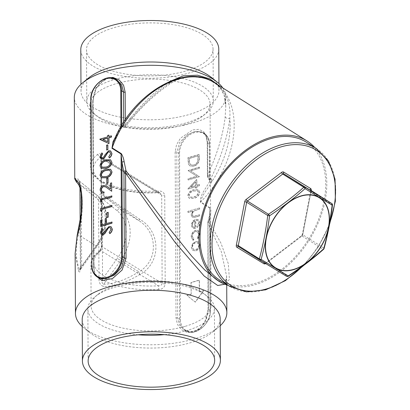 <?xml version="1.0" encoding="UTF-8"?>
<svg xmlns="http://www.w3.org/2000/svg" width="410" height="410" viewBox="0 0 410 410"><rect width="100%" height="100%" fill="white"/><g stroke="black" fill="none" stroke-linecap="round" stroke-linejoin="round"><path stroke-width="0.31" stroke-dasharray="2.05 1.54" d="M191.203 294.277L191.142 282.608L199.403 280.209L199.465 291.884L203.596 290.685L195.38 302.16L187.073 295.477L191.203 294.277L190.983 282.51L199.239 280.112L199.301 291.787L203.432 290.587L195.221 302.062L186.914 295.379L191.055 294.185M184.92 326.416A59.988 25.133 -0.3 0 1 123.149 328.154A59.988 25.133 -0.3 0 1 91.128 306.116A59.988 25.133 -0.3 0 1 97.831 294.488A59.988 25.133 -0.3 0 1 150.982 280.671A59.988 25.133 -0.3 0 1 204.277 293.929A59.988 25.133 -0.3 0 1 211.104 305.491A59.988 25.133 -0.3 0 1 184.92 326.416M183.864 124.876A59.988 25.133 -0.3 0 1 96.898 116.132A59.988 25.133 -0.3 0 1 90.072 104.576A59.988 25.133 -0.3 0 1 149.932 79.13A59.988 25.133 -0.3 0 1 210.048 103.945A59.988 25.133 -0.3 0 1 203.345 115.574A59.988 25.133 -0.3 0 1 183.864 124.876M158.788 289.568A59.988 25.133 -0.3 0 1 90.912 265.003C90.743 261.606 92.373 256.378 99.184 251.043A2.855 2.265 52.7 0 1 100.901 250.725A57.133 23.934 179.7 0 0 103.689 275.786A57.133 23.934 179.7 0 0 158.398 285.79L100.901 250.725L101.839 246.584L162.15 283.371C161.719 285.14 160.469 285.944 158.398 285.79A2.855 0.333 86.6 0 1 158.788 289.568C162.534 289.163 164.671 287.251 165.194 283.843L164.733 195.652C164.169 192.413 162.017 190.865 158.27 191.004A2.855 0.333 -93.4 0 1 158.065 192.669L158.065 192.669A2.855 0.333 -93.4 0 1 157.906 192.413L160.351 193.141L161.689 195.18L101.378 158.393L100.968 156.927L100.409 157.343A2.855 2.265 -127.3 0 1 97.898 154.18C99.83 152.94 100.998 153.893 101.403 157.03L101.864 245.221C101.49 248.732 100.342 251.243 98.415 252.75A2.855 2.265 52.7 0 1 99.184 251.043L99.184 251.043C100.455 249.869 101.178 248.163 101.342 245.918L101.342 245.918A2.855 1.199 -0.3 0 1 101.864 245.221M218.761 49.041A68.988 28.9 -0.3 0 1 188.646 73.108A68.988 28.9 -0.3 0 1 117.608 75.107A68.988 28.9 -0.3 0 1 80.785 49.764M185.428 71.145A63.273 26.506 -0.3 0 1 120.273 72.98A63.273 26.506 -0.3 0 1 86.5 49.733A63.273 26.506 -0.3 0 1 149.635 22.893A63.273 26.506 -0.3 0 1 213.046 49.067A63.273 26.506 -0.3 0 1 185.428 71.145M100.014 139.487L107.794 137.001L107.784 135.577L108.937 135.244M108.942 136.525L111.54 135.915M101.357 177.776L100.199 175.357C100.921 171.995 102.884 170.001 106.093 169.376L110.659 169.345M116.507 135.08L121.088 127.115L121.749 127.443L121.544 127.12L121.078 127.833L113.037 142.957C113.601 141.014 117.742 133.696 121.36 128.002L121.078 127.833M102.167 233.567L103.084 233.695L104.535 232.46L105.642 230.476L109.255 226.515L111.023 226.663M109.88 233.628L109.306 232.752L111.161 229.492L110.29 227.704M101.408 234.582L100.501 232.506L102.387 228.667M100.757 226.443L100.727 220.421L101.88 220.088M101.905 224.854L105.36 223.993L105.334 219.083L106.487 218.75M106.513 223.517L111.992 222.071M107.061 217.474L107.036 212.723L108.189 212.39M100.675 210.986L100.665 208.7L111.904 205.441M100.624 201.484L100.614 199.198L111.853 195.939M102.254 191.783L104.037 192.018M101.536 192.854L100.281 190.189C100.419 187.862 101.526 186.299 103.602 185.484L106.415 185.981M110.5 188.918L110.633 183.285L111.786 182.952M111.827 191.347L105.785 186.95M106.882 183.265L106.856 178.514L108.009 178.181M101.306 168.274L100.153 165.855C100.87 162.488 102.833 160.5 106.041 159.874L110.608 159.844M101.772 157.86L102.69 157.993L104.135 156.758L105.247 154.775L108.86 150.808L110.623 150.957M109.485 157.927L108.906 157.045L110.767 153.791L109.89 151.997M101.014 158.875L100.101 156.804L101.987 152.961M106.708 150.009L106.682 145.258L107.835 144.92M192.633 243.535L191.291 247.368L192.664 250.402L195.749 250.894C198.348 249.874 199.752 247.912 199.952 245.001L198.425 241.833L195.703 241.551L192.792 243.632L191.449 247.466L192.664 250.402L195.59 250.797C198.189 249.777 199.588 247.814 199.793 244.903L198.261 241.731L195.539 241.449L192.792 243.632M191.234 236.657L192.715 240.014L193.182 240.229L193.576 239.076L193.863 239.25L192.244 236.283C192.336 233.956 193.402 232.357 195.442 231.486L197.487 231.706L198.727 234.412L197.302 238.107L197.861 238.876L199.737 234.1L198.102 230.61L195.529 230.353C192.813 231.476 191.378 233.577 191.234 236.657L193.182 240.229M198.665 222.748L196.954 226.571L197.43 227.422C198.927 226.084 199.675 224.475 199.675 222.594L198.296 219.591L195.421 219.278L192.685 221.113L191.173 225.085L192.695 228.185L195.667 228.406L195.621 220.329L197.574 220.508L198.829 222.845L197.118 226.668L197.589 227.519C199.086 226.182 199.834 224.572 199.839 222.691L198.455 219.688L195.585 219.376L192.849 221.21L191.337 225.182L192.859 228.283L195.826 228.508L195.785 220.431L197.738 220.606L198.829 222.845M199.455 207.957L187.929 211.304L187.934 212.411L192.797 211.001L191.121 214.927L192.182 217.177L195.303 217.095L199.496 215.875L199.491 214.768L193.756 216.301L192.823 216.085L192.131 214.435C192.218 212.857 192.941 211.621 194.289 210.74L199.46 209.064L199.455 207.957L187.929 211.304M199.66 192.208L198.45 189.758L193.735 189.789C190.542 190.353 188.579 192.3 187.847 195.637L189.128 198.173L193.781 198.184C196.984 197.564 198.942 195.57 199.66 192.208L198.614 189.856L193.899 189.886C190.706 190.45 188.738 192.398 188.005 195.734L189.287 198.271L193.94 198.281C197.143 197.661 199.106 195.667 199.824 192.305M196.708 179.411L187.811 188.969L195.59 186.714L195.601 188.139L196.754 187.806L196.744 186.381L199.337 185.627L199.332 184.52L196.738 185.269L196.708 179.411L187.97 189.066L195.754 186.811L195.76 188.236L196.913 187.903L196.908 186.478L199.501 185.725L199.491 184.618L196.897 185.371L196.867 179.508M199.245 168.208L199.239 167.095L188 170.591L196.892 176.187L188.046 178.75L188.052 179.862L199.291 176.597L190.419 170.765L199.409 168.305L199.239 167.095M199.193 158.255L199.173 154.426L187.934 157.686L188.374 163.985L189.85 165.881L193.751 166.152C197.364 164.871 199.183 162.237 199.193 158.255L199.337 154.524L188.098 157.783L188.533 164.082L190.014 165.978L193.909 166.25C197.528 164.969 199.342 162.334 199.357 158.352M209.894 207.67A1.43 0.943 -57.8 0 0 209.618 208.029L210.156 310.718A17.999 13.52 121.4 0 1 195.375 331.372A17.999 13.52 121.4 0 1 180.421 319.344L179.549 153.335A17.999 13.52 121.4 0 1 194.335 132.681A17.999 13.52 121.4 0 1 209.284 144.715L209.479 181.732C206.138 188.175 199.45 195.478 200.505 202.294L209.618 208.029L209.807 215.624A1.43 0.892 12.1 0 1 209.592 214.978L209.592 214.978A1.43 0.892 12.1 0 1 210.53 214.368C211.155 211.898 210.945 209.664 209.894 207.67L200.782 201.935C201.587 195.365 207.752 189.056 211.171 182.778L211.601 182.045L209.592 181.092L209.479 181.732L211.171 182.778M121.088 127.115L121.293 126.382C122.118 127.069 122.446 127.059 122.277 126.357L121.544 127.12A79.986 52.787 -57.8 0 1 170.796 82.251C155.185 92.46 139.856 107.2 124.799 126.459L123.82 125.86L122.277 126.357L122.293 126.874L121.36 128.002L120.95 127.741L120.945 126.736M211.96 181.051L211.709 179.462L210.069 180.118L209.618 179.232L209.695 180.292L211.96 181.051L211.601 182.045A79.986 52.787 -57.8 0 0 229.805 118.244C232.46 85.003 203.216 67.055 170.796 82.251A2.855 1.235 -122.9 0 1 170.529 83.507L170.529 83.507C153.97 94.741 138.99 109.106 125.593 126.608L124.799 126.459A1.43 1.071 -58.6 0 1 123.149 127.105L122.17 126.511L123.82 125.86M220.211 325.76A75.701 31.713 -0.3 0 1 218.392 327.344A75.701 31.713 -0.3 0 1 193.812 339.08A75.701 31.713 -0.3 0 1 84.07 328.046A75.701 31.713 -0.3 0 1 82.236 326.483M218.832 85.459L224.075 94.536L225.777 106.626L225.157 116.958C223.158 134.5 217.351 153.811 207.737 174.885L207.562 142.449L206.522 136.017L203.524 131.472L198.773 129.35L192.715 129.888L180.492 138.16L176.541 144.715L175.137 151.859L176.008 317.863L177.479 324.556L181.507 329.732L187.288 332.484L193.776 332.208L199.819 328.846L204.534 323.044L208.434 308.458L207.988 223.358L221.344 251.796L226.663 276.391L224.839 284.238M95.171 275.269L93.613 267.612L92.742 101.603L96.268 87.689L106.123 78.295M121.293 126.382L121.734 125.634L122.713 126.229C123.379 126.254 123.707 125.644 123.687 124.414A1.43 0.6 179.7 0 0 125.342 124.635C139.446 106.298 153.765 92.178 168.29 82.272L169.115 81.728M168.29 82.272A2.855 1.235 -122.9 0 0 170.529 83.507C177.602 79.038 185.161 76.767 193.212 76.701L204.19 78.161C208.116 79.345 211.165 80.642 213.333 82.061L218.315 85.849L220.103 87.771L224.055 94.869C224.926 96.55 225.5 100.47 225.777 106.626L225.72 96.601A75.701 31.713 -0.3 0 1 192.679 123.01A75.701 31.713 -0.3 0 1 114.728 125.204A75.701 31.713 -0.3 0 1 74.323 97.395M222.799 87.955A75.701 31.713 -0.3 0 1 225.72 96.601M75.138 253.447L78.566 271.23C79.878 272.896 80.55 271.712 80.585 267.674A2.855 1.199 -0.3 0 1 80.38 267.233L80.38 267.233A2.855 1.199 -0.3 0 1 81.631 266.239L96.396 245.605A37.136 27.9 -58.6 0 0 96.145 197.917L81.211 185.904L79.156 180.912A2.855 2.716 114.1 0 1 78.085 178.96L74.748 178.16M81.247 192.966L81.211 185.904A2.855 1.199 179.7 0 0 79.96 186.898A2.855 1.199 179.7 0 0 80.165 187.339C80.088 183.337 79.396 180.538 78.085 178.96M98.989 278.897C98.959 282.936 100.511 285.478 103.658 286.529C114.421 286.462 126.577 282.403 140.128 274.362C161.345 262.631 161.084 231.711 139.836 219.34L103.176 194.263C100.035 193.12 98.497 194.555 98.569 198.563L98.989 278.897A2.855 1.199 179.7 0 0 102.556 279C101.531 281.706 101.931 283.454 103.761 284.238L120.607 260.698A39.99 30.043 -58.6 0 0 120.34 209.346L103.299 195.637C113.693 202.617 125.455 210.894 138.58 220.467C158.137 232.357 158.383 261.078 138.852 271.825C125.814 279.897 114.118 284.038 103.761 284.238A2.855 1.896 89.3 0 0 103.658 286.529M314.788 147.518A82.84 54.673 -57.8 0 1 309.15 240.163A82.84 54.673 -57.8 0 1 228.073 285.339M226.709 284.914L226.663 276.391L226.059 280.958L225.003 282.51C223.563 282.218 225.5 284.663 217.064 280.102L225.705 283.023L229.431 279.471L228.293 263.64L221.005 243.268L208.874 221.323L210.53 214.368M125.316 119.776L125.593 126.608C125.27 127.295 124.455 127.459 123.149 127.105A1.43 1.071 -58.6 0 1 122.713 126.229M225.157 116.958A2.855 1.271 6.4 0 0 226.894 118.177A2.855 1.271 6.4 0 0 229.805 118.244C227.647 136.653 221.287 156.861 210.73 178.868L207.737 174.885A1.43 0.6 179.7 0 0 207.388 175.28L207.388 175.28A1.43 0.6 179.7 0 0 207.639 175.613L208.639 178.637L209.618 179.232L209.438 144.381L207.47 143.177L207.639 175.613M210.069 180.118L209.715 179.657L209.438 144.381A18.568 13.95 -58.6 0 0 203.765 132.978A18.568 13.95 -58.6 0 0 187.462 135.49A18.568 13.95 -58.6 0 0 178.76 153.278L179.626 319.282A18.568 13.95 -58.6 0 0 185.299 330.685A18.568 13.95 -58.6 0 0 201.602 328.174A18.568 13.95 -58.6 0 0 210.304 310.385L209.807 215.624L207.89 224.085A1.43 0.6 -0.3 0 1 207.644 223.752A1.43 0.6 -0.3 0 1 207.988 223.358L208.874 221.323A1.43 0.953 15.9 0 0 207.87 221.928L209.592 214.978L209.889 212.062L210.156 310.718M332.484 204.933A1.43 0.461 7.2 0 0 332.141 204.575C330.301 219.642 327.508 234.11 323.772 247.983A1.43 0.943 -57.8 0 1 323.018 249.198C312.194 258.787 300.417 267.776 287.697 276.171A1.43 0.441 -123.6 0 0 288.168 276.33M219.519 279.958A81.416 53.73 122.2 0 0 219.939 280.214A81.416 53.73 122.2 0 0 308.551 239.343A81.416 53.73 122.2 0 0 306.229 142.137M211.129 77.249A68.988 28.9 -0.3 0 1 218.976 90.538A68.988 28.9 -0.3 0 1 188.861 114.61A68.988 28.9 -0.3 0 1 117.829 116.609A68.988 28.9 -0.3 0 1 81.006 91.261A68.988 28.9 -0.3 0 1 88.714 77.89M220.175 318.801A68.988 28.9 -0.3 0 1 212.462 332.172A68.988 28.9 -0.3 0 1 190.061 342.868A68.988 28.9 -0.3 0 1 90.051 332.812A68.988 28.9 -0.3 0 1 82.2 319.523M311.236 190.594L302.872 233.977A1.43 0.543 10.9 0 0 302.375 234.279A1.43 0.543 10.9 0 0 302.708 234.73L323.772 247.983A1.43 0.625 -165.2 0 1 324.079 248.532M331.859 203.57A1.43 0.943 -57.8 0 1 332.141 204.575L311.077 191.321A1.43 0.543 -169.1 0 1 310.744 190.87A1.43 0.543 -169.1 0 1 311.205 190.573M265.706 263.604A2.855 1.886 122.2 0 0 266.044 263.379A1.43 0.528 52.6 0 1 266.085 262.815A1.43 0.528 52.6 0 1 266.633 262.918A1.43 0.943 -57.8 0 1 265.557 263.097L238.599 246.656A1.43 1.071 121.4 0 1 238.61 246.661L286.626 276.355A1.43 0.943 -57.8 0 0 287.697 276.171L266.633 262.918L301.955 235.945L323.018 249.198A1.43 0.61 -131.3 0 0 323.639 249.239M96.145 197.917A2.855 1.876 128.8 0 0 96.324 194.709A2.855 1.876 128.8 0 0 96.196 194.617L77.951 183.495C74.927 180.077 75.327 179.216 79.156 180.912L96.196 194.617A39.99 30.043 121.4 0 1 96.463 245.974L79.617 269.513C75.758 260.637 75.291 249.085 78.223 234.848C83.753 215.686 83.635 186.929 77.951 183.495A2.855 2.742 -41.7 0 1 77.48 183.075M103.176 194.263A2.855 1.22 123.8 0 0 103.299 195.637C101.47 195.273 101.08 196.282 102.136 198.665A2.855 1.199 -0.3 0 1 98.569 198.563M140.128 274.362A2.855 1.01 58 0 1 138.852 271.825L117.321 258.367L102.556 279L102.136 198.665L117.07 210.678A37.136 27.9 121.4 0 1 117.321 258.367M117.07 210.678A2.855 1.876 128.8 0 1 120.34 209.346L138.58 220.467A2.855 0.41 126.1 0 0 139.836 219.34M77.106 235.612A2.855 1.317 -168.1 0 1 78.223 234.848L96.463 245.974L97.108 246.287L96.396 245.605M78.566 271.23A2.855 2.04 156 0 1 79.617 269.513L80.222 269.882L81.631 266.239L81.354 213.579M79.965 187.97L79.156 180.912M207.89 224.085L208.336 309.186L206.425 319.19L200.864 327.708L192.664 331.808L184.223 330.029L179.457 325.053L177.658 318.083L176.787 152.079L179.57 142.603L186.693 135.039L195.391 131.241L202.689 132.322L206.225 136.545L207.47 143.177A1.43 0.6 179.7 0 1 207.219 142.844A1.43 0.6 179.7 0 1 207.562 142.449M92.742 101.603A1.43 0.6 179.7 0 0 93.09 101.214C93.27 92.127 96.827 85.101 103.761 80.14C107.789 77.618 112.186 77.582 116.952 80.032L108.517 78.259L100.312 82.359L94.746 90.892L92.839 100.875L90.871 99.676A18.568 13.95 121.4 0 1 99.574 81.887A18.568 13.95 121.4 0 1 115.881 79.376M93.613 267.612A1.43 0.6 179.7 0 0 93.957 267.217L93.09 101.214A1.43 0.6 179.7 0 0 92.839 100.875L93.711 266.884L94.951 273.516L98.487 277.744C97.067 277.18 93.659 273.142 93.957 267.217L93.957 267.217A1.43 0.6 179.7 0 0 93.711 266.884L91.743 265.685L90.774 99.543M209.695 180.292L209.592 181.092M211.709 179.462L210.73 178.868A1.43 1.071 121.4 0 1 209.074 179.513L209.074 179.513A1.43 1.071 121.4 0 1 208.639 178.637M208.065 222.661A1.43 0.953 15.9 0 1 207.87 221.928L208.09 308.848A1.43 0.6 -0.3 0 1 208.434 308.458M121.734 125.404L122.17 126.511M198.189 155.969L197.927 161.002C197.215 163.195 195.872 164.574 193.904 165.143L190.891 164.928L189.594 163.134L189.256 158.557L198.03 155.872L197.769 160.904C197.056 163.098 195.713 164.477 193.74 165.046L190.727 164.83L189.435 163.036L189.092 158.46L198.03 155.872M199.403 167.193L188.164 170.688L197.051 176.285L188.205 178.847L188.21 179.959L199.45 176.7L190.419 170.765M190.583 170.862L199.409 168.305M195.729 182.019L195.744 185.704L190.865 187.119L195.565 181.922L195.585 185.607L190.706 187.022L195.565 181.922M193.899 190.998L197.728 190.881L198.671 192.679L196.754 195.888L193.93 197.174L190.086 197.21L189.159 195.437C189.825 192.859 191.403 191.378 193.899 190.998L197.569 190.783L198.507 192.577L196.595 195.79L193.771 197.077L189.927 197.113L189 195.339C189.666 192.756 191.244 191.28 193.735 190.901M188.087 211.401L188.093 212.508L192.961 211.099L191.28 215.024L192.346 217.274L195.462 217.192L199.655 215.973L199.649 214.866L193.92 216.398L192.982 216.183L192.29 214.538C192.382 212.954 193.1 211.719 194.448 210.837L199.46 209.064M199.624 209.167L199.614 208.054M194.776 220.836L194.811 227.688L193.464 227.381L192.346 224.946L193.1 222.399L194.776 220.836L194.653 227.591L193.305 227.284L192.182 224.849L192.941 222.302L194.617 220.739M193.341 240.332L193.863 239.25L192.403 236.38C192.495 234.054 193.561 232.455 195.606 231.583L197.646 231.804L198.886 234.51L197.466 238.205L198.025 238.974L199.895 234.197L198.266 230.707L195.529 230.353M195.688 230.451C192.972 231.573 191.542 233.674 191.398 236.754M192.459 247.168C192.649 244.934 193.73 243.432 195.713 242.653L197.789 242.863L198.942 245.288C198.794 247.507 197.728 249.008 195.749 249.782L193.689 249.582L192.3 247.071C192.485 244.837 193.571 243.335 195.555 242.556L197.63 242.766L198.783 245.19C198.63 247.409 197.564 248.911 195.59 249.685L193.525 249.485L192.3 247.071M102.203 176.725L106.123 176.664C108.614 176.285 110.198 174.809 110.864 172.226L109.875 170.406M102.151 167.224L106.072 167.162C108.568 166.783 110.146 165.307 110.813 162.724L109.824 160.904M107.656 141.696L107.64 138.16M102.951 139.518L107.82 141.793M185.699 123.02A63.273 26.506 -0.3 0 1 93.972 113.801A63.273 26.506 -0.3 0 1 86.771 101.608A63.273 26.506 -0.3 0 1 149.906 74.769A63.273 26.506 -0.3 0 1 213.318 100.947A63.273 26.506 -0.3 0 1 206.245 113.211A63.273 26.506 -0.3 0 1 185.699 123.02M138.237 334.791A63.273 26.506 -0.3 0 1 87.858 309.114A63.273 26.506 -0.3 0 1 94.93 296.85A63.273 26.506 -0.3 0 1 150.993 282.28A63.273 26.506 -0.3 0 1 207.204 296.261A63.273 26.506 -0.3 0 1 214.404 308.453A63.273 26.506 -0.3 0 1 186.786 330.532A63.273 26.506 -0.3 0 1 164.297 334.657M97.898 154.18A59.988 25.133 179.7 0 0 90.395 166.439A59.988 25.133 179.7 0 0 158.27 191.004M91.128 306.116L90.912 265.003A59.988 25.133 -0.3 0 1 98.415 252.75M80.585 267.674L80.165 187.339M200.505 202.294A1.43 0.943 -57.8 0 1 200.782 201.935A82.84 54.673 122.2 0 0 214.348 82.641M302.872 233.977A2.855 1.886 122.2 0 1 301.365 236.406A1.43 0.528 52.6 0 1 301.406 235.842A1.43 0.528 52.6 0 1 301.955 235.945A1.43 0.943 -57.8 0 0 302.708 234.73L311.077 191.321A1.43 0.943 -57.8 0 0 310.77 190.296M301.365 236.406L266.044 263.379M301.914 266.761A79.986 52.787 122.2 0 0 329.865 222.502M316.223 148.425A81.416 53.73 -57.8 0 1 318.544 245.631A81.416 53.73 -57.8 0 1 229.928 286.503M264.763 263.025A1.43 1.071 121.4 0 1 265.552 263.092A1.43 1.071 121.4 0 1 265.557 263.097L301.406 235.842L302.375 234.279L310.724 190.26M210.304 310.385L208.336 309.186A1.43 0.6 -0.3 0 1 208.09 308.848C208.393 311.523 207.445 315.567 205.246 320.989C202.381 326.575 199.157 328.948 197.646 329.789L191.818 331.782C190.732 332.315 188.2 331.736 184.223 330.029L185.299 330.685C194.683 337.292 211.104 324.013 210.407 310.519L210.304 310.385M180.421 319.344L179.626 319.282L177.658 318.083A1.43 0.6 -0.3 0 0 176.008 317.863M179.549 153.335L178.76 153.278L176.787 152.079A1.43 0.6 -0.3 0 0 175.137 151.859M97.411 277.088A18.568 13.95 121.4 0 1 91.743 265.685L91.64 265.552M123.687 124.414L123.676 122.267M210.053 180.108L209.074 179.513C207.998 178.729 207.439 177.315 207.388 175.28L207.219 142.844C206.384 134.188 204.79 134.142 202.689 132.322L203.765 132.978C207.486 135.392 209.413 139.236 209.536 144.515L209.284 144.715M100.409 157.343L157.906 192.413A57.133 23.934 -0.3 0 1 103.202 182.409A57.133 23.934 -0.3 0 1 100.409 157.343M165.194 283.843A2.855 1.199 -0.3 0 1 162.15 283.371L161.689 195.18A2.855 1.199 -0.3 0 0 164.733 195.652M90.072 104.576L90.395 166.439C90.677 171.682 93.029 174.506 93.706 175.393L100.429 181.445C104.171 183.911 108.701 186.012 114.031 187.754C127.136 191.906 141.814 193.546 158.065 192.669L160.351 193.141L100.706 156.697L100.88 157.727A2.855 1.199 -0.3 0 0 101.378 158.393L101.839 246.584A2.855 1.199 -0.3 0 1 101.342 245.918L100.88 157.727A2.855 1.199 -0.3 0 1 101.403 157.03M211.104 305.491L210.048 103.945M218.976 90.538L218.94 83.579M81.006 91.261L80.97 84.301M212.462 332.172L218.392 327.344M90.051 332.812L84.07 328.046M329.476 224.685L317.858 247.609L303.851 265.332M80.14 221.185L80.38 267.233L80.104 270.077L97.108 246.287C109.665 229.415 109.685 204.887 96.324 194.709L79.176 180.912M122.159 126.5L122.703 126.603L122.293 126.874M213.318 100.947L213.046 49.067M86.771 101.608L86.5 49.733M203.345 115.574L206.245 113.211M96.898 116.132L93.972 113.801M214.676 360.334L214.404 308.453M88.129 360.995L87.858 309.114M97.831 294.488L94.93 296.85M204.277 293.929L207.204 296.261"/><path stroke-width="0.61" d="M190.276 384.37A68.988 28.9 -0.3 0 1 119.243 386.369A68.988 28.9 -0.3 0 1 82.415 361.026A68.988 28.9 -0.3 0 1 151.254 331.762A68.988 28.9 -0.3 0 1 220.39 360.303A68.988 28.9 -0.3 0 1 190.276 384.37M187.057 382.407A63.273 26.506 -0.3 0 1 121.903 384.242A63.273 26.506 -0.3 0 1 88.129 360.995A63.273 26.506 -0.3 0 1 151.264 334.155A63.273 26.506 -0.3 0 1 214.676 360.334A63.273 26.506 -0.3 0 1 187.057 382.407M80.97 84.301L80.785 49.764A68.988 28.9 -0.3 0 1 149.624 20.5A68.988 28.9 -0.3 0 1 218.761 49.041L218.94 83.579M111.376 135.818L111.546 137.027L108.952 137.775L108.983 143.638L99.85 139.164L107.63 136.904L107.625 135.479L108.778 135.146L108.783 136.571L111.376 135.818L111.382 136.925L108.788 137.678L108.819 143.541L99.85 139.385M108.778 135.146L108.942 136.525M110.659 169.345L112.017 171.928C111.284 175.26 109.321 177.207 106.134 177.771L101.357 177.776M228.073 285.339A82.84 54.673 -57.8 0 1 218.755 281.163A82.84 54.673 -57.8 0 1 216.398 182.255A82.84 54.673 -57.8 0 1 306.562 140.661A82.84 54.673 -57.8 0 1 306.993 140.927L214.348 82.641C184.526 61.992 130.734 95.13 113.037 142.957L112.171 147.892L121.283 153.627C122.728 155.856 123.676 158.537 124.133 161.673L121.924 162.022L121.088 154.032L111.976 148.302L113.037 141.686L116.507 135.08M111.023 226.663L112.314 229.159C112.191 230.953 111.382 232.444 109.88 233.628L109.142 232.649L111.002 229.395L110.208 227.647L109.086 227.529L108.143 228.39L104.847 233.603L103.141 234.792L101.408 234.582M110.29 227.704L109.244 227.627M109.086 227.529L107.984 228.293L104.683 233.505L102.977 234.694L101.326 234.53L100.337 232.408L102.223 228.565L103.079 229.467L101.654 232.296L102.167 233.567M101.716 219.991L101.742 224.9L105.201 223.896L105.175 218.986L106.328 218.653L106.354 223.563L111.992 222.071L111.997 223.178L100.757 226.443L100.563 220.324L101.716 219.991L101.905 224.854M106.328 218.653L106.513 223.517M108.189 212.39L108.214 217.141L107.061 217.474L106.872 212.626L108.189 212.39M101.823 209.479L101.834 211.375L100.517 210.889L100.501 208.603L111.904 205.441L111.909 206.553L101.659 209.377L101.834 211.375M101.772 199.972L101.782 201.874L100.465 201.387L100.455 199.101L111.853 195.939L111.858 197.051L101.613 199.875L101.782 201.874M105.785 186.95L103.694 186.57C102.274 187.175 101.521 188.287 101.429 189.912L102.254 191.783M103.879 191.921L103.884 193.033L101.454 192.802L100.117 190.091C100.26 187.765 101.367 186.196 103.438 185.387L106.339 185.935L110.5 188.938L110.469 183.188L111.623 182.855L111.669 191.25L105.713 186.909L103.535 186.473C102.111 187.078 101.357 188.19 101.27 189.809L102.172 191.736L104.037 192.018L104.048 193.13L101.536 192.854M106.415 185.981L110.5 188.918M111.623 182.855L111.669 191.25M108.009 178.181L108.035 182.932L106.882 183.265L106.692 178.417L108.009 178.181M110.608 159.844L111.966 162.427C111.233 165.758 109.275 167.705 106.082 168.269L101.306 168.274M110.623 150.957L111.92 153.458C111.797 155.252 110.982 156.743 109.485 157.927L108.747 156.948L110.608 153.694L109.813 151.946L108.686 151.823L107.748 152.684L104.447 157.901L102.741 159.09L101.014 158.875M109.89 151.997L108.85 151.925M108.686 151.823L107.589 152.587L104.289 157.804L102.582 158.988L100.932 158.829L99.943 156.707L101.829 152.863L102.684 153.765L101.255 156.594L101.772 157.86M107.835 144.92L107.861 149.671L106.708 150.009L106.518 145.155L107.835 144.92M82.236 326.483A75.701 31.713 -0.3 0 1 75.455 313.46A75.701 31.713 -0.3 0 1 150.988 281.352A75.701 31.713 -0.3 0 1 226.853 312.671A75.701 31.713 -0.3 0 1 220.211 325.76M224.839 284.238L217.71 285.493L204.2 276.063L174.798 242.013L125.593 173.107A1.43 0.6 -0.3 0 1 123.943 172.887L121.924 162.022L122.421 256.783A18.568 13.95 121.4 0 1 113.713 274.577A18.568 13.95 121.4 0 1 97.411 277.088L98.487 277.744L105.785 278.82L114.482 275.023L121.616 267.443L124.389 257.987L122.421 256.783L121.626 256.727L121.088 154.032A1.43 0.943 -57.8 0 0 121.283 153.627M124.133 161.673L125.998 170.775L125.593 173.107L126.039 258.208L122.129 270L112.468 278.549L101.977 280.64L95.171 275.269M106.123 78.295L112.929 77.418L119.161 79.935L123.548 85.203L125.173 92.199L125.316 119.776M169.115 81.728L183.301 75.824L197.492 75.184L209.735 78.823L218.832 85.459M74.748 178.16L76.834 180.912A2.855 2.742 -41.7 0 0 77.48 183.075L77.48 183.075C75.881 181.753 74.23 177.966 74.748 178.16L74.323 97.395A75.701 31.713 -0.3 0 1 82.784 82.718A75.701 31.713 -0.3 0 1 149.855 65.287A75.701 31.713 -0.3 0 1 217.11 82.015A75.701 31.713 -0.3 0 1 222.799 87.955M76.834 180.912C83.666 184.505 83.794 215.465 77.121 235.934L75.138 253.441L75.455 313.46M306.993 140.927A82.84 54.673 -57.8 0 1 314.788 147.518M123.753 171.242L125.998 170.775L167.905 226.576L191.706 256.122L204.651 269.877L218.755 281.163M332.484 204.933A1.43 1.43 0 0 0 331.828 203.55A1.43 1.153 -58.7 0 1 332.146 205.179A1.43 0.461 7.2 0 0 332.484 204.933C330.634 220.062 327.831 234.597 324.079 248.532A1.43 0.625 -165.2 0 1 323.731 248.814A1.43 0.61 -131.3 0 1 323.639 249.239C312.763 258.869 300.94 267.899 288.168 276.33A1.43 0.441 -123.6 0 0 288.23 275.93A1.43 1.153 -58.7 0 1 286.636 276.361L286.636 276.361A1.43 1.153 -58.7 0 1 286.626 276.355L259.673 259.914A1.43 0.984 -58.5 0 0 261.139 259.407A1.43 0.625 -165.2 0 1 259.356 258.884C263.092 245.011 265.88 230.543 267.725 215.475A1.43 0.461 7.2 0 0 269.555 215.773C267.663 230.912 264.86 245.457 261.139 259.407L288.23 275.93C301.017 267.52 312.851 258.484 323.731 248.814C327.513 234.868 330.322 220.324 332.146 205.179L305.055 188.656C294.165 198.255 282.331 207.296 269.555 215.773A1.43 0.441 -123.6 0 0 268.478 214.261C281.198 205.866 292.971 196.877 303.795 187.288A1.43 0.943 -57.8 0 1 304.871 187.109L331.823 203.544A1.43 0.943 -57.8 0 1 331.828 203.55A1.43 0.943 -57.8 0 1 331.859 203.57M306.229 142.137A81.416 53.73 122.2 0 0 217.397 182.435A81.416 53.73 122.2 0 0 219.519 279.958L229.508 286.241A81.416 53.73 -57.8 0 1 227.386 188.718A81.416 53.73 -57.8 0 1 316.223 148.425L306.229 142.137M82.784 82.718L88.714 77.89A68.988 28.9 -0.3 0 1 149.84 62.002A68.988 28.9 -0.3 0 1 211.129 77.249L217.11 82.015M82.415 361.026L82.2 319.523A68.988 28.9 -0.3 0 1 151.034 290.26A68.988 28.9 -0.3 0 1 220.175 318.801L220.39 360.303M246.184 199.403A1.43 0.528 52.6 0 0 247.409 201.008L268.478 214.261A1.43 0.943 -57.8 0 0 267.725 215.475L246.656 202.222A1.43 0.943 -57.8 0 1 247.409 201.008L282.731 174.035L303.795 187.288A1.43 0.61 -131.3 0 1 305.055 188.656A1.43 0.984 -58.5 0 0 304.871 187.109L283.807 173.85A1.43 1.071 121.4 0 1 283.648 172.067A2.855 1.886 122.2 0 0 281.501 172.431L246.184 199.403A2.855 1.886 122.2 0 0 244.678 201.833L236.309 245.241A2.855 1.886 122.2 0 0 236.949 247.302A1.43 1.071 121.4 0 1 238.599 246.656A1.43 0.943 -57.8 0 1 238.287 245.631L259.356 258.884A1.43 0.943 -57.8 0 0 259.668 259.909L238.61 246.661A1.43 0.943 -57.8 0 1 238.599 246.656L259.668 259.909A1.43 1.43 0 0 0 259.684 259.919A1.43 0.984 -58.5 0 0 259.684 259.919L259.684 259.919A1.43 0.943 -57.8 0 1 259.668 259.909M77.121 235.934A2.855 1.317 -168.1 0 1 77.106 235.612L75.143 253.441M123.676 122.267L123.518 91.978L121.724 85.008L116.952 80.032L115.881 79.376A18.568 13.95 121.4 0 1 121.55 90.779L121.734 125.404M102.223 228.565L102.92 229.369L101.49 232.198L102.09 233.521L102.925 233.597L104.371 232.362L105.483 230.379L109.096 226.417L110.941 226.612L112.314 229.159M112.155 229.062C112.032 230.856 111.218 232.347 109.716 233.531M111.827 221.974L111.997 223.178M111.833 223.081L100.593 226.34M108.025 212.293L108.214 217.141M108.05 217.044L106.897 217.377M101.67 211.278L100.517 210.889M111.74 205.343L111.909 206.553M111.745 206.455L101.659 209.377M101.624 201.776L100.465 201.387M111.694 195.842L111.858 197.051M111.699 196.949L101.613 199.875M107.845 178.083L108.035 182.932M107.871 182.834L106.718 183.167M111.853 171.831C111.125 175.162 109.162 177.11 105.975 177.673L101.275 177.73L100.04 175.26C100.757 171.892 102.72 169.904 105.929 169.279L110.577 169.294L112.017 171.928M105.964 176.566C108.455 176.187 110.034 174.706 110.7 172.128L109.798 170.36L108.758 170.037L105.929 170.391C103.453 170.826 101.87 172.328 101.193 174.885L102.121 176.679L105.964 176.566M101.193 174.885L102.203 176.725M109.875 170.406L108.922 170.135L106.093 170.488C103.612 170.924 102.034 172.425 101.352 174.988M111.807 162.329C111.074 165.655 109.111 167.603 105.923 168.172L101.229 168.228L99.989 165.758C100.711 162.391 102.674 160.397 105.877 159.777L110.531 159.792L111.966 162.427M105.913 167.065C108.404 166.685 109.982 165.204 110.654 162.626L109.747 160.853L108.711 160.535L105.882 160.889C103.402 161.325 101.823 162.821 101.142 165.384L102.069 167.177L105.913 167.065M101.142 165.384L102.151 167.224M109.824 160.904L108.87 160.633L106.041 160.986C103.561 161.422 101.982 162.924 101.306 165.481M101.829 152.863L102.526 153.663L101.096 156.497L101.69 157.819L102.531 157.896L103.976 156.661L105.088 154.672L108.696 150.711L110.546 150.911L111.92 153.458M111.761 153.361C111.633 155.154 110.823 156.646 109.321 157.829M107.671 144.822L107.861 149.671M107.697 149.573L106.544 149.911M107.656 141.696L107.635 138.011L102.756 139.431L107.656 141.696M107.64 138.16L102.951 139.518M164.297 334.657A63.273 26.506 -0.3 0 1 138.237 334.791M120.945 126.736L120.755 90.718A17.999 13.52 -58.6 0 0 105.806 78.689A17.999 13.52 -58.6 0 0 91.02 99.343L91.891 265.352A17.999 13.52 -58.6 0 0 106.846 277.38A17.999 13.52 -58.6 0 0 121.626 256.727M214.348 82.641A82.84 54.673 122.2 0 0 213.923 82.374A82.84 54.673 122.2 0 0 112.171 147.892A1.43 0.943 122.2 0 1 111.976 148.302M244.678 201.833A1.43 0.543 10.9 0 1 246.656 202.222L238.287 245.631A1.43 0.543 -169.1 0 0 236.309 245.241M310.77 190.296A1.43 0.943 -57.8 0 0 310.765 190.291A1.43 0.943 -57.8 0 1 310.765 190.291L331.828 203.55L283.807 173.85A1.43 0.943 -57.8 0 0 282.731 174.035A1.43 0.528 52.6 0 1 281.501 172.431M236.949 247.302L263.896 263.743A2.855 1.886 122.2 0 0 265.706 263.604M283.648 172.067L310.601 188.503A2.855 1.886 122.2 0 1 311.241 190.568L311.236 190.594M329.865 222.502A79.986 52.787 122.2 0 0 305.399 145.652A79.986 52.787 122.2 0 0 224.449 197.845A79.986 52.787 122.2 0 0 231.588 285.862A79.986 52.787 122.2 0 0 301.914 266.761M229.928 286.503A81.416 53.73 -57.8 0 1 229.508 286.241L246.523 291.879L265.624 289.839L285.36 280.681L303.851 265.332M328.051 209.325A41.543 27.419 -57.8 0 1 314.316 255.681A41.543 27.419 -57.8 0 1 275.464 268.048A41.543 27.419 -57.8 0 1 280.435 209.828A41.543 27.419 -57.8 0 1 328.051 209.325M275.612 267.848A41.297 27.255 122.2 0 0 328.43 227.509A41.297 27.255 122.2 0 0 288.127 202.929A41.297 27.255 122.2 0 0 275.612 267.848M310.724 190.26L310.765 190.291A1.43 1.071 121.4 0 1 310.601 188.503M263.896 263.743A1.43 1.071 121.4 0 1 264.763 263.025M81.247 192.966L81.354 213.579M125.173 92.199A1.43 0.6 179.7 0 1 123.518 91.978L121.55 90.779L120.755 90.718M126.039 258.208A1.43 0.6 -0.3 0 1 124.389 257.987L123.943 172.887M91.02 99.343L90.774 99.543C90.072 86.044 106.498 72.77 115.881 79.376M91.891 265.352L90.774 99.543M226.853 312.671L226.709 284.914M316.223 148.425L328.477 161.012L335.057 179.206L335.385 201.151L329.476 224.685M323.639 249.239A1.43 1.43 0 0 0 324.079 248.532M259.684 259.919L286.636 276.361A1.43 1.43 0 0 0 288.168 276.33M77.48 183.075C77.977 184.09 80.257 185.212 81.805 196.964C82.256 200.213 82.174 205.21 81.544 211.965L77.106 235.612M80.14 221.185L79.965 187.97M91.64 265.552C91.768 270.825 93.69 274.669 97.411 277.088"/></g></svg>
